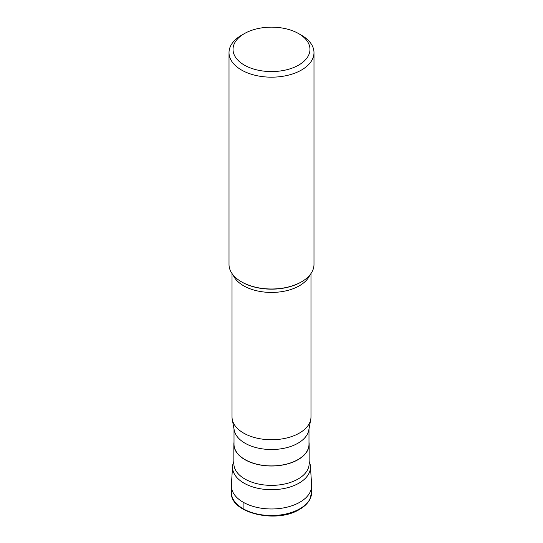 <?xml version="1.0" encoding="UTF-8"?>
<svg xmlns="http://www.w3.org/2000/svg" width="543" height="543" viewBox="0 0 543 543"><rect width="100%" height="100%" fill="white"/><g stroke="black" fill="none" stroke-linecap="round" stroke-linejoin="round"><path stroke-width="0.81" d="M231.352 492.352L231.352 485.795A40.148 23.179 0 0 0 256.133 507.21A40.148 23.179 0 0 0 299.892 502.187A40.148 23.179 0 0 0 311.648 485.795L311.648 492.352A40.148 23.179 180 0 1 299.892 508.743A40.148 23.179 180 0 1 256.133 513.766A40.148 23.179 180 0 1 231.352 492.352C229.852 513.101 276.645 523.954 299.614 509.354C304.338 506.619 307.732 503.341 309.795 499.533L311.648 492.352M233.857 461.435A38.953 22.494 0 0 0 232.574 466.383A38.953 22.494 0 0 0 255.929 487.831A38.953 22.494 0 0 0 299.044 483.121A38.953 22.494 0 0 0 310.426 466.383A38.953 22.494 0 0 0 309.143 461.435M310.426 466.383L311.621 484.933A40.148 23.179 180 0 1 299.892 502.187A40.148 23.179 180 0 1 255.454 507.04A40.148 23.179 180 0 1 231.379 484.933L232.574 466.383M234.013 442.267A37.643 21.734 0 0 0 233.857 444.269A37.643 21.734 0 0 0 257.09 464.353A37.643 21.734 0 0 0 298.121 459.643A37.643 21.734 0 0 0 309.143 444.269A37.643 21.734 0 0 0 308.987 442.267M308.987 429.024L308.987 444.269A37.487 21.645 180 0 1 298.005 459.575A37.487 21.645 180 0 1 257.158 464.265A37.487 21.645 180 0 1 234.013 444.269L234.013 429.024M232.241 419.352L234.223 430.158A37.487 21.645 0 0 0 259.004 448.287A37.487 21.645 0 0 0 298.005 443.183A37.487 21.645 0 0 0 308.777 430.158L310.759 419.352A39.483 22.792 180 0 1 299.417 433.07A39.483 22.792 180 0 1 258.339 438.445A39.483 22.792 180 0 1 232.241 419.352A39.483 22.792 180 0 1 232.017 416.956L232.017 273.536M313.99 52.644L313.99 264.461A42.49 24.53 180 0 1 301.548 281.81L301.08 282.082A41.831 24.15 180 0 1 241.92 282.082L241.452 281.81A42.49 24.53 180 0 1 229.01 264.461L229.01 52.644A42.49 24.53 0 0 0 255.237 75.307A42.49 24.53 0 0 0 301.548 69.986A42.49 24.53 0 0 0 313.99 52.644A42.49 24.53 0 0 0 301.548 35.295L298.704 33.659A38.478 22.215 0 0 0 244.296 33.659L241.452 35.295A42.49 24.53 0 0 0 229.01 52.644M301.08 282.082L301.548 281.81A42.49 24.53 180 0 1 241.452 281.81M241.452 35.295L244.296 33.659A38.478 22.215 0 0 0 244.296 65.072A38.478 22.215 0 0 0 298.704 65.072A38.478 22.215 0 0 0 298.704 33.659M310.983 273.536L310.983 416.956A39.483 22.792 180 0 1 310.759 419.352M243.108 502.187L243.108 508.743A1.337 0.774 120 0 0 243.393 509.354M309.143 444.269L309.143 463.627A37.643 21.734 180 0 1 298.121 479.001A37.643 21.734 180 0 1 257.09 483.711A37.643 21.734 180 0 1 233.857 463.627L233.857 444.269M233.13 275.002A39.483 22.792 0 0 0 260.816 291.584A39.483 22.792 0 0 0 299.417 285.754A39.483 22.792 0 0 0 309.87 275.002"/></g></svg>
